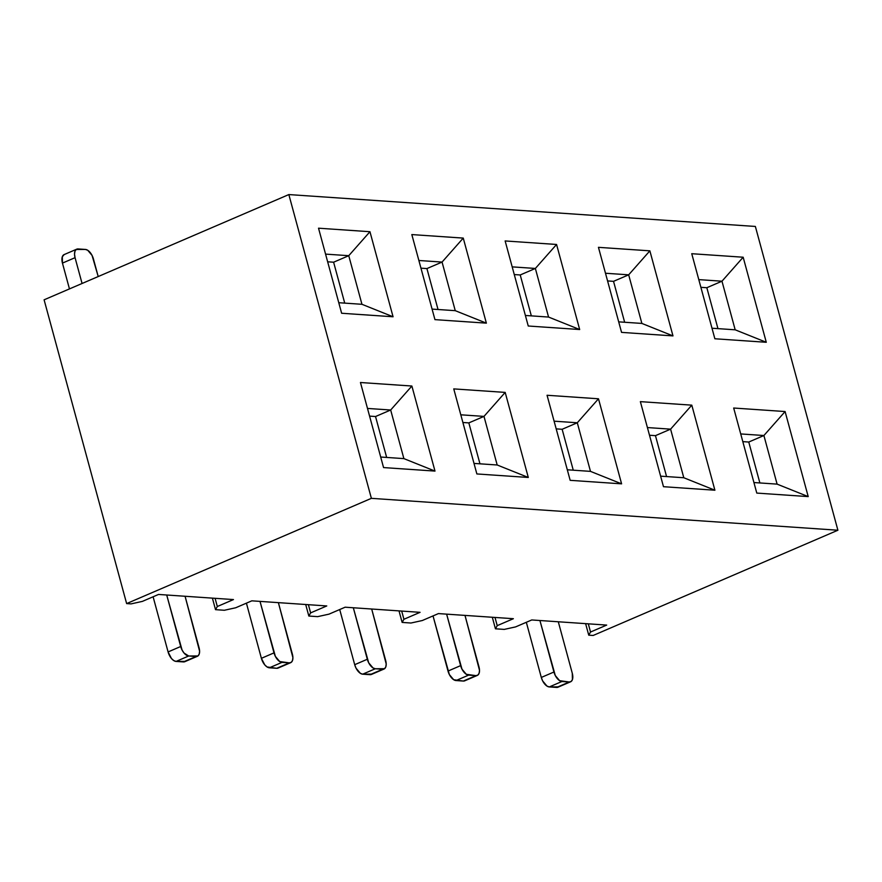 <?xml version="1.0" encoding="UTF-8"?>
<svg xmlns="http://www.w3.org/2000/svg" width="882" height="882" viewBox="0 0 882 882"><rect width="100%" height="100%" fill="white"/><g stroke="black" fill="none" stroke-linecap="round" stroke-linejoin="round"><path stroke-width="1.32" d="M326.77 605.945L310.618 612.891L308.832 616.044L317.652 616.639L328.986 614.148L345.138 607.202L420.075 612.328L403.923 619.274L402.137 622.416L410.957 623.023L422.291 620.531L438.442 613.585L513.379 618.701L497.228 625.647L495.441 628.8L504.261 629.395L515.595 626.904L531.747 619.958L606.684 625.084L590.532 632.03L588.746 635.172L593.156 635.47L837.9 530.225L371.377 498.341L126.633 603.586L131.043 603.894L142.377 601.392L158.528 594.446L233.465 599.573L217.314 606.518L215.528 609.66L224.348 610.267L235.681 607.775L251.833 600.829L326.77 605.945L251.833 600.829L235.681 607.775L224.348 610.267L215.528 609.66L217.314 606.518L215.087 598.316L217.314 606.518L233.465 599.573L158.528 594.446L142.377 601.392L131.043 603.894L126.633 603.586L44.1 299.814L288.844 194.569L755.367 226.454L837.9 530.225L755.367 226.454L288.844 194.569L371.377 498.341L837.9 530.225L593.156 635.47L588.746 635.172L590.532 632.03L588.305 623.828L590.532 632.03L606.684 625.084L531.747 619.958L515.595 626.904L504.261 629.395L495.441 628.8L497.228 625.647L495 617.444L497.228 625.647L513.379 618.701L438.442 613.585L422.291 620.531L410.957 623.023L402.137 622.416L403.923 619.274L401.696 611.072L403.923 619.274L420.075 612.328L345.138 607.202L328.986 614.148L317.652 616.639L308.832 616.044L310.618 612.891L308.391 604.688L310.618 612.891L326.77 605.945M570.169 480.326L547.061 395.268L598.492 398.785L621.601 483.843L570.169 480.326L621.601 483.843L598.492 398.785L547.061 395.268L570.169 480.326M663.485 486.699L640.365 401.641L691.797 405.158L714.905 490.216L663.485 486.699L714.905 490.216L691.797 405.158L640.365 401.641L663.485 486.699M383.56 467.57L360.451 382.512L411.883 386.029L434.991 471.087L383.56 467.57L434.991 471.087L411.883 386.029L360.451 382.512L383.56 467.57M476.864 473.943L453.756 388.896L505.188 392.402L528.296 477.46L476.864 473.943L528.296 477.46L505.188 392.402L453.756 388.896L476.864 473.943M756.789 493.082L733.681 408.024L785.101 411.541L808.21 496.599L756.789 493.082L808.21 496.599L785.101 411.541L733.681 408.024L756.789 493.082M714.861 338.765L691.753 253.707L743.173 257.224L766.282 342.282L714.861 338.765L766.282 342.282L743.173 257.224L721.972 281.204L735.18 329.813L711.995 328.225L735.18 329.813L766.282 342.282L735.18 329.813L721.972 281.204L698.787 279.616L721.972 281.204L706.835 287.719L717.948 328.633L706.835 287.719L721.972 281.204L743.173 257.224L691.753 253.707L714.861 338.765M621.556 332.382L598.448 247.335L649.869 250.841L672.977 335.899L621.556 332.382L672.977 335.899L649.869 250.841L598.448 247.335L621.556 332.382M434.947 319.637L411.828 234.579L463.259 238.096L486.368 323.143L434.947 319.637L486.368 323.143L463.259 238.096L442.058 262.075L418.873 260.488L442.058 262.075L426.921 268.58L438.034 309.505L426.921 268.58L420.968 268.172L426.921 268.58L442.058 262.075L455.255 310.673L432.081 309.097L455.255 310.673L486.368 323.143L455.255 310.673L442.058 262.075L463.259 238.096L411.828 234.579L434.947 319.637M528.252 326.009L505.143 240.951L556.564 244.468L579.672 329.526L528.252 326.009L579.672 329.526L548.56 317.057L525.385 315.469L548.56 317.057L579.672 329.526L556.564 244.468L505.143 240.951L528.252 326.009M341.632 313.253L318.523 228.195L369.955 231.712L393.063 316.77L341.632 313.253L393.063 316.77L369.955 231.712L318.523 228.195L341.632 313.253M288.844 194.569L371.377 498.341L126.633 603.586L44.1 299.814L288.844 194.569M585.615 623.64L588.746 635.172L585.615 623.64M492.31 617.268L495.441 628.8L492.31 617.268M700.881 287.312L706.835 287.719L700.881 287.312M742.809 441.628L748.763 442.036L759.876 482.95L748.763 442.036L763.9 435.521L777.097 484.13L753.923 482.542L777.097 484.13L808.21 496.599L777.097 484.13L763.9 435.521L740.715 433.933L763.9 435.521L748.763 442.036L742.809 441.628M558.295 621.777L572.286 673.275L558.295 621.777M526.455 622.758L541.305 677.442L553.929 672.018L539.927 620.52L555.285 675.535L559.618 680.672L569.254 682.007L571.172 681.455L572.429 679.603L572.286 673.275A9.68 5.094 -113.3 0 1 570.61 681.786A9.68 5.094 -113.3 0 1 569.254 682.007L561.911 681.499A9.68 5.094 -113.3 0 1 553.929 672.018L541.305 677.442L526.322 622.284A32.281 26.515 -86.1 0 0 526.455 622.758M558.56 686.88L549.299 686.935L546.994 686.097L542.673 680.959L541.305 677.442A9.68 5.094 -113.3 0 0 549.299 686.935L561.911 681.499L549.299 686.935L556.641 687.431L569.254 682.007L556.641 687.431A9.68 5.094 -113.3 0 0 557.986 687.21L570.61 681.786M607.577 280.928L613.53 281.336L624.643 322.25L613.53 281.336L628.668 274.831L641.876 323.429L618.69 321.853L641.876 323.429L672.977 335.899L641.876 323.429L628.668 274.831L605.482 273.244L628.668 274.831L613.53 281.336L607.577 280.928M649.505 435.245L655.458 435.653L666.572 476.567L655.458 435.653L649.505 435.245M670.596 429.148L647.41 427.561L670.596 429.148L655.458 435.653L670.596 429.148L683.793 477.746L660.618 476.159L683.793 477.746L714.905 490.216L683.793 477.746L670.596 429.148L691.797 405.158L670.596 429.148M465.255 680.507L463.337 681.058L453.69 679.713L449.368 674.576L433.15 616.386L448.001 671.059L460.613 665.634L446.623 614.137L461.981 669.151L466.302 674.289L475.949 675.634L477.868 675.083L479.124 673.231L479.51 670.353L464.99 615.393L478.981 666.891A9.68 5.094 -113.3 0 1 477.305 675.414A9.68 5.094 -113.3 0 1 475.949 675.634L468.607 675.127A9.68 5.094 -113.3 0 1 460.613 665.634L448.001 671.059A9.68 5.094 -113.3 0 0 455.994 680.551L468.607 675.127L455.994 680.551L463.337 681.058L475.949 675.634L463.337 681.058A9.68 5.094 -113.3 0 0 464.682 680.838L477.305 675.414M763.9 435.521L785.101 411.541L763.9 435.521M628.668 274.831L649.869 250.841L628.668 274.831M514.272 274.556L520.226 274.964L531.339 315.877L520.226 274.964L514.272 274.556M327.652 261.8L333.605 262.208L344.73 303.121L333.605 262.208L327.652 261.8M462.885 422.489L468.838 422.897L479.962 463.811L468.838 422.897L483.986 416.392L497.183 464.99L474.009 463.414L497.183 464.99L528.296 477.46L497.183 464.99L483.986 416.392L460.801 414.805L483.986 416.392L468.838 422.897L462.885 422.489M556.189 428.873L562.143 429.28L573.267 470.194L562.143 429.28L577.291 422.765L590.488 471.374L567.313 469.786L590.488 471.374L621.601 483.843L590.488 471.374L577.291 422.765L554.105 421.177L577.291 422.765L562.143 429.28L556.189 428.873M369.58 416.117L375.534 416.525L386.658 457.438L375.534 416.525L390.671 410.009L403.879 458.618L380.704 457.03L403.879 458.618L434.991 471.087L403.879 458.618L390.671 410.009L367.496 408.432L390.671 410.009L375.534 416.525L369.58 416.117M535.363 268.448L512.177 266.871L535.363 268.448L520.226 274.964L535.363 268.448L548.56 317.057L535.363 268.448L556.564 244.468L535.363 268.448M348.754 255.692L325.568 254.115L348.754 255.692L333.605 262.208L348.754 255.692L361.951 304.301L338.776 302.713L361.951 304.301L393.063 316.77L361.951 304.301L348.754 255.692L369.955 231.712L348.754 255.692M76.745 249.165L64.132 254.589A9.68 5.094 66.7 0 0 62.446 263.101L69.457 288.91L62.446 263.101L75.058 257.676L82.07 283.486L75.058 257.676A9.68 5.094 -113.3 0 1 76.745 249.165A9.68 5.094 -113.3 0 1 78.09 248.945L85.444 249.441A9.68 5.094 -113.3 0 1 93.426 258.933L98.211 276.551L92.059 255.416L87.737 250.279L85.444 249.441L76.172 249.496L74.926 251.348L74.529 254.225L75.058 257.676L62.446 263.101L62.313 256.772L64.21 254.545M339.846 610.002L354.696 664.686L367.309 659.262L353.318 607.764L368.676 662.779L372.998 667.917L375.302 668.754L384.563 668.699L385.82 666.847L386.206 663.97L371.686 609.021L385.677 660.519A9.68 5.094 -113.3 0 1 384.001 669.041A9.68 5.094 -113.3 0 1 382.645 669.251L375.302 668.754A9.68 5.094 -113.3 0 1 367.309 659.262L354.696 664.686L339.713 609.539A32.281 26.515 -86.1 0 0 339.846 610.002M246.541 603.63L261.392 658.314L274.004 652.878L260.014 601.392L275.371 656.395L279.693 661.533L289.34 662.878L291.258 662.327L292.515 660.475L292.901 657.597L278.381 602.638L292.372 654.135A9.68 5.094 -113.3 0 1 290.696 662.658A9.68 5.094 -113.3 0 1 289.34 662.878L281.997 662.371A9.68 5.094 -113.3 0 1 274.004 652.878L261.392 658.314L246.409 603.156A32.281 26.515 -86.1 0 0 246.541 603.63M153.236 597.257L168.087 651.93L180.7 646.506L166.709 595.008L182.067 650.023L184.062 653.066L188.693 655.999L197.954 655.943L199.211 654.091L199.597 651.225L185.077 596.265L199.067 647.763A9.68 5.094 -113.3 0 1 197.381 656.285A9.68 5.094 -113.3 0 1 196.036 656.495L188.693 655.999A9.68 5.094 -113.3 0 1 180.7 646.506L168.087 651.93L153.104 596.783A32.281 26.515 -86.1 0 0 153.236 597.257M371.95 674.124L362.678 674.179L360.385 673.341L356.063 668.203L354.696 664.686A9.68 5.094 -113.3 0 0 362.678 674.179L375.302 668.754L362.678 674.179L370.032 674.675L382.645 669.251L370.032 674.675A9.68 5.094 -113.3 0 0 371.377 674.465L384.001 669.041M278.646 667.751L276.728 668.302L267.081 666.957L264.754 664.863L261.392 658.314A9.68 5.094 -113.3 0 0 269.374 667.795L281.997 662.371L269.374 667.795L276.728 668.302L289.34 662.878L276.728 668.302A9.68 5.094 -113.3 0 0 278.073 668.082L290.696 662.658M185.341 661.379L176.069 661.423L173.776 660.585L171.45 658.49L168.087 651.93A9.68 5.094 -113.3 0 0 176.069 661.423L188.693 655.999L176.069 661.423L183.423 661.919L196.036 656.495L183.423 661.919A9.68 5.094 -113.3 0 0 184.768 661.709L197.381 656.285M483.986 416.392L505.188 392.402L483.986 416.392M390.671 410.009L411.883 386.029L390.671 410.009M577.291 422.765L598.492 398.785L577.291 422.765M212.397 598.128L215.528 609.66L212.397 598.128M399.006 610.884L402.137 622.416L399.006 610.884M305.701 604.512L308.832 616.044L305.701 604.512"/></g></svg>
